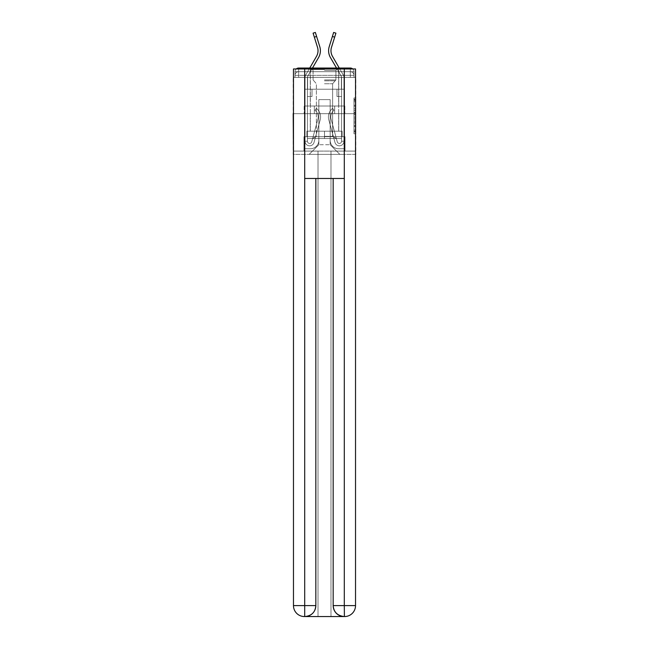 <?xml version="1.0" encoding="UTF-8"?>
<svg xmlns="http://www.w3.org/2000/svg" width="649" height="649" viewBox="0 0 649 649"><rect width="100%" height="100%" fill="white"/><g stroke="black" fill="none" stroke-linecap="round" stroke-linejoin="round"><path stroke-width="0.49" stroke-dasharray="3.25 2.43" d="M353.981 108.878L353.981 114.613L355.806 114.613L355.806 131.99L355.806 99.743L355.806 114.613L353.981 114.613L353.981 99.208L353.981 133.783L353.981 97.95L353.981 131.276L355.806 131.276L353.981 131.276L355.806 131.276L353.981 131.276L353.981 125.541L353.981 133.783L355.806 133.783L355.806 97.95L355.806 131.187L355.806 117.12L353.981 117.12L355.806 117.12L355.806 125.541L355.806 100.457L353.981 100.457L355.806 100.457L355.806 133.783L355.806 99.743L355.806 133.783L353.981 133.783L353.981 97.95L355.806 97.95L355.806 99.743L355.806 97.95L355.806 99.743L355.806 97.95L355.806 99.208L355.806 97.95L353.981 97.95L353.981 100.457L355.806 100.457L353.981 100.457L353.981 108.878L355.806 108.878M296.26 68.956A3.651 3.651 0 0 0 295.019 71.698L295.019 77.353L295.019 75.349L295.019 77.353L295.019 75.349L295.019 77.353L295.019 75.349L295.019 77.353L295.019 75.349L295.019 77.353L350.33 77.353L295.019 77.353L295.019 75.349L350.33 75.349L295.019 75.349L298.67 75.349L298.67 71.698L350.33 71.698L298.67 71.698L350.33 71.698L350.33 75.349L353.981 75.349L350.33 75.349L350.33 71.698L350.33 75.349L353.981 75.349L350.33 75.349L353.981 75.349L350.33 75.349L353.981 75.349L350.33 75.349L353.981 75.349L350.33 75.349L353.981 75.349L350.33 75.349L353.981 75.349L350.33 75.349L353.981 75.349L350.33 75.349L353.981 75.349L350.33 75.349L350.33 71.698L350.33 75.349L350.33 71.698L350.33 75.349L350.33 71.698L350.33 75.349L350.33 71.698L350.33 75.349L350.33 71.698L350.33 75.349L350.33 71.698L350.33 75.349L350.33 71.698L350.33 75.349L350.33 71.698L353.981 71.698A3.651 3.651 0 0 0 352.74 68.956M310.263 106.014L310.263 68.048L338.737 68.048L310.263 68.048L338.737 68.048L310.263 68.048L310.263 106.014L338.737 106.014L338.737 68.048L338.737 106.014L310.263 106.014M355.806 112.464L355.806 110.671L355.806 112.464L353.981 112.464L353.981 105.252L353.981 126.482L353.981 121.152L355.806 121.152L353.981 121.152L353.981 133.783L355.806 133.783L353.981 133.783L355.806 133.783L353.981 133.783L353.981 97.95L355.806 97.95L353.981 97.95L355.806 97.95L353.981 97.95L353.981 112.464L355.806 112.464M355.53 77.353L353.981 77.353L355.806 77.353L355.806 113.68L293.194 113.68L355.806 113.68L355.806 154.381L293.194 154.381L293.194 77.353L295.019 77.353L293.47 77.353M353.981 77.353L353.981 75.349A3.651 3.651 0 0 0 350.33 71.698L350.33 68.048L298.67 68.048L350.33 68.048A3.651 3.651 0 0 1 353.981 71.698L298.67 71.698L350.33 71.698L298.67 71.698L350.33 71.698L298.67 71.698L350.33 71.698L298.67 71.698L350.33 71.698L350.33 77.353L353.981 77.353L353.981 71.698L353.981 77.353L350.33 77.353L353.981 77.353L350.33 77.353L353.981 77.353L350.33 77.353L353.981 77.353L350.33 77.353L353.981 77.353L350.33 77.353L353.981 77.353L350.33 77.353L353.981 77.353L350.33 77.353L353.981 77.353L350.33 77.353L353.981 77.353L350.33 77.353L350.33 68.048A3.651 3.651 0 0 1 353.981 71.698L353.981 77.353L350.33 77.353L350.33 75.349L350.33 77.353L350.33 75.349L350.33 77.353L350.33 75.349L350.33 77.353L350.33 75.349L350.33 77.353L350.33 75.349L350.33 77.353L350.33 75.349L350.33 77.353L350.33 75.349L350.33 77.353L350.33 75.349L350.33 77.353L350.33 75.349L350.33 77.353L353.981 77.353L353.981 71.698A3.651 3.651 0 0 0 350.33 68.048A3.651 3.651 0 0 1 353.981 71.698M344.578 616.55A10.952 10.952 0 0 0 355.53 605.598L355.53 151.095L345.033 151.095L345.033 136.679L342.112 136.679L342.112 131.203L342.112 136.679L345.033 136.679L345.033 151.095L303.967 151.095L303.967 136.679L345.033 136.679L303.967 136.679L306.888 136.679L306.888 131.203L306.888 136.679L306.888 131.203L342.112 131.203L306.888 131.203L342.112 131.203L306.888 131.203L306.888 136.679L303.967 136.679L303.967 151.095L293.47 151.095L355.53 151.095L330.982 151.095L330.982 616.55L330.982 151.095L293.47 151.095L318.018 151.095L318.018 616.55L304.422 616.55L330.982 616.55L330.982 151.095L355.53 151.095L355.53 68.956L293.47 68.956L355.53 68.956L355.53 113.68L293.47 113.68L293.47 605.598A10.952 10.952 0 0 0 304.422 616.55L304.876 616.55A10.952 10.952 0 0 0 315.828 605.598L315.828 178.475L304.697 178.475L304.697 68.956L293.47 68.956L293.47 113.68L355.53 113.68L293.47 113.68L355.53 113.68L355.53 605.598L355.53 68.956L344.303 68.956L344.303 178.475L333.172 178.475L333.172 605.598A10.952 10.952 0 0 0 344.124 616.55L344.578 616.55A10.952 10.952 0 0 0 355.53 605.598A10.952 10.952 0 0 1 344.578 616.55L330.982 616.55L344.578 616.55A10.952 10.952 0 0 0 355.53 605.598L344.303 605.598L344.303 616.55M295.019 77.353L295.019 71.698A3.651 3.651 0 0 1 298.67 68.048A3.651 3.651 0 0 0 295.019 71.698L298.67 71.698L295.019 71.698L295.019 77.353L298.67 77.353L298.67 71.698A3.651 3.651 0 0 0 295.019 75.349L298.67 75.349L295.019 75.349L298.67 75.349L295.019 75.349L298.67 75.349L295.019 75.349L298.67 75.349L295.019 75.349L298.67 75.349L295.019 75.349L298.67 75.349L295.019 75.349L298.67 75.349L295.019 75.349L298.67 75.349L298.67 71.698A3.651 3.651 0 0 0 295.019 75.349A3.651 3.651 0 0 1 298.67 71.698A3.651 3.651 0 0 0 295.019 75.349A3.651 3.651 0 0 1 298.67 71.698A3.651 3.651 0 0 0 295.019 75.349A3.651 3.651 0 0 1 298.67 71.698A3.651 3.651 0 0 0 295.019 75.349A3.651 3.651 0 0 1 298.67 71.698L298.67 77.353L298.67 71.698L298.67 77.353L298.67 71.698L298.67 77.353L298.67 75.349L298.67 77.353L298.67 75.349L298.67 77.353L298.67 75.349L298.67 77.353L298.67 75.349L298.67 77.353L298.67 75.349L298.67 77.353L298.67 75.349L298.67 77.353L298.67 75.349L298.67 77.353L295.019 77.353L295.019 71.698A3.651 3.651 0 0 1 298.67 68.048L298.67 71.698L298.67 68.048A3.651 3.651 0 0 0 295.019 71.698M319.77 46.631A13.686 13.686 0 0 1 318.554 57.566A13.686 13.686 0 0 0 319.77 46.631A13.686 13.686 0 0 1 318.554 57.566A13.686 13.686 0 0 0 319.77 46.631A13.686 13.686 0 0 1 318.554 57.566A13.686 13.686 0 0 0 319.77 46.631A13.686 13.686 0 0 1 318.554 57.566A13.686 13.686 0 0 0 319.77 46.631A13.686 13.686 0 0 1 318.554 57.566L307.731 76.258A2.19 2.19 0 0 0 307.431 77.353L307.431 89.221L311.999 89.221L311.999 96.523L307.431 96.523L311.999 96.523L307.431 96.523L311.999 96.523L311.999 89.221L307.431 89.221L307.431 141.239A2.19 2.19 0 0 0 311.739 141.815L317.896 119.221A8.575 8.575 0 0 0 314.96 110.241L316.428 108.383A10.952 10.952 0 0 1 320.192 119.846L314.027 142.439A4.559 4.559 0 0 1 305.062 141.239L305.062 89.221L311.999 89.221L305.062 89.221L311.999 89.221L311.999 96.523L307.431 96.523L311.999 96.523L307.431 96.523L307.431 89.221L305.062 89.221L311.999 89.221L311.999 96.523L307.431 96.523L307.431 141.239A2.19 2.19 0 0 0 311.739 141.815L317.896 119.221A8.575 8.575 0 0 0 314.96 110.241L316.428 108.383A10.952 10.952 0 0 1 320.192 119.846L314.027 142.439A4.559 4.559 0 0 1 305.062 141.239L305.062 77.353A4.559 4.559 0 0 1 305.671 75.065L316.501 56.374A11.317 11.317 0 0 0 317.507 47.336L314.343 37.163L316.607 36.458L319.77 46.631A13.686 13.686 0 0 1 318.554 57.566L307.731 76.258A2.19 2.19 0 0 0 307.431 77.353L307.431 141.239A2.19 2.19 0 0 0 311.739 141.815L317.896 119.221A8.575 8.575 0 0 0 314.96 110.241L316.428 108.383L314.96 110.241A8.575 8.575 0 0 1 317.896 119.221L311.739 141.815L317.896 119.221A8.575 8.575 0 0 0 314.96 110.241A8.575 8.575 0 0 1 317.896 119.221L311.739 141.815L317.896 119.221A8.575 8.575 0 0 0 314.96 110.241A8.575 8.575 0 0 1 317.896 119.221L311.739 141.815L317.896 119.221A8.575 8.575 0 0 0 314.96 110.241A8.575 8.575 0 0 1 317.896 119.221L311.739 141.815L317.896 119.221A8.575 8.575 0 0 0 314.96 110.241A8.575 8.575 0 0 1 317.896 119.221L311.739 141.815L317.896 119.221A8.575 8.575 0 0 0 314.96 110.241A8.575 8.575 0 0 1 317.896 119.221L311.739 141.815L317.896 119.221A8.575 8.575 0 0 0 314.96 110.241A8.575 8.575 0 0 1 317.896 119.221L311.739 141.815L317.896 119.221A8.575 8.575 0 0 0 314.96 110.241A8.575 8.575 0 0 1 317.896 119.221L311.739 141.815A2.19 2.19 0 0 1 307.431 141.239A2.19 2.19 0 0 0 311.739 141.815L317.896 119.221A8.575 8.575 0 0 0 314.96 110.241A8.575 8.575 0 0 1 317.896 119.221A8.575 8.575 0 0 0 314.96 110.241L316.428 108.383A10.952 10.952 0 0 1 320.192 119.846L314.027 142.439A4.559 4.559 0 0 1 305.062 141.239L305.062 77.353A4.559 4.559 0 0 1 305.671 75.065L316.501 56.374A11.317 11.317 0 0 0 317.507 47.336L313.094 33.156L314.343 37.163L316.607 36.458L319.77 46.631A13.686 13.686 0 0 1 318.554 57.566L307.731 76.258A2.19 2.19 0 0 0 307.431 77.353L307.431 89.221L305.062 89.221L311.999 89.221L311.999 96.523L307.431 96.523L311.999 96.523L307.431 96.523L311.999 96.523L311.999 89.221L305.062 89.221L311.999 89.221L307.431 89.221L307.431 141.239L305.062 141.239L305.062 89.221L311.999 89.221L311.999 96.523L307.431 96.523L311.999 96.523L307.431 96.523L307.431 89.221L307.431 96.523L311.999 96.523L307.431 96.523L311.999 96.523L307.431 96.523L307.431 141.239A2.19 2.19 0 0 0 311.739 141.815A2.19 2.19 0 0 1 307.431 141.239A2.19 2.19 0 0 0 311.739 141.815A2.19 2.19 0 0 1 307.431 141.239L305.062 141.239L305.062 77.353A4.559 4.559 0 0 1 305.671 75.065L316.501 56.374A11.317 11.317 0 0 0 317.507 47.336L314.343 37.163L316.607 36.458L319.77 46.631A13.686 13.686 0 0 1 318.554 57.566L307.731 76.258A2.19 2.19 0 0 0 307.431 77.353L307.431 89.221L305.062 89.221L305.062 77.353A4.559 4.559 0 0 1 305.671 75.065L316.501 56.374A11.317 11.317 0 0 0 317.507 47.336L313.094 33.156L314.343 37.163L316.607 36.458L319.77 46.631A13.686 13.686 0 0 1 318.554 57.566L307.731 76.258A2.19 2.19 0 0 0 307.431 77.353L307.431 96.523L311.999 96.523L307.431 96.523L311.999 96.523L307.431 96.523L311.999 96.523L311.999 89.221L305.062 89.221L311.999 89.221L307.431 89.221L307.431 96.523L311.999 96.523L307.431 96.523L311.999 96.523L307.431 96.523L307.431 89.221L307.431 96.523L311.999 96.523L307.431 96.523L311.999 96.523L307.431 96.523L307.431 141.239A2.19 2.19 0 0 0 311.739 141.815L317.896 119.221A8.575 8.575 0 0 0 314.96 110.241L316.428 108.383A10.952 10.952 0 0 1 320.192 119.846L314.027 142.439A4.559 4.559 0 0 1 305.062 141.239L305.062 77.353A4.559 4.559 0 0 1 305.671 75.065L316.501 56.374A11.317 11.317 0 0 0 317.507 47.336L314.343 37.163L316.607 36.458L319.77 46.631A13.686 13.686 0 0 1 318.554 57.566L307.731 76.258A2.19 2.19 0 0 0 307.431 77.353L307.431 141.239A2.19 2.19 0 0 0 311.739 141.815A2.19 2.19 0 0 1 307.431 141.239A2.19 2.19 0 0 0 311.739 141.815A2.19 2.19 0 0 1 307.431 141.239A2.19 2.19 0 0 0 311.739 141.815L317.896 119.221A8.575 8.575 0 0 0 314.96 110.241A8.575 8.575 0 0 1 317.896 119.221A8.575 8.575 0 0 0 314.96 110.241L316.428 108.383A10.952 10.952 0 0 1 320.192 119.846L314.027 142.439A4.559 4.559 0 0 1 305.062 141.239L305.062 77.353A4.559 4.559 0 0 1 305.671 75.065L316.501 56.374A11.317 11.317 0 0 0 317.507 47.336L313.094 33.156L314.343 37.163L316.607 36.458L319.77 46.631A13.686 13.686 0 0 1 318.554 57.566L307.731 76.258A2.19 2.19 0 0 0 307.431 77.353L307.431 89.221L305.062 89.221L311.999 89.221L311.999 96.523L311.999 89.221L311.999 96.523L311.999 89.221L305.062 89.221L311.999 89.221L311.999 96.523L307.431 96.523L307.431 141.239A2.19 2.19 0 0 0 311.739 141.815L317.896 119.221A8.575 8.575 0 0 0 314.96 110.241L316.428 108.383A10.952 10.952 0 0 1 320.192 119.846L314.027 142.439A4.559 4.559 0 0 1 305.062 141.239L305.062 89.221L311.999 89.221L311.999 96.523L311.999 89.221L311.999 96.523L311.999 89.221L311.999 96.523L307.431 96.523L307.431 141.239A2.19 2.19 0 0 0 311.739 141.815A2.19 2.19 0 0 1 307.431 141.239A2.19 2.19 0 0 0 311.739 141.815A2.19 2.19 0 0 1 307.431 141.239A2.19 2.19 0 0 0 311.739 141.815L317.896 119.221A8.575 8.575 0 0 0 314.96 110.241A8.575 8.575 0 0 1 317.896 119.221A8.575 8.575 0 0 0 314.96 110.241L316.428 108.383A10.952 10.952 0 0 1 320.192 119.846L314.027 142.439A4.559 4.559 0 0 1 305.062 141.239L305.062 89.221L311.999 89.221L305.062 89.221L311.999 89.221L311.999 96.523L311.999 89.221L311.999 96.523L311.999 89.221L311.999 96.523L307.431 96.523L307.431 89.221L305.062 89.221L311.999 89.221L311.999 96.523L307.431 96.523L307.431 141.239L305.062 141.239L305.062 77.353A4.559 4.559 0 0 1 305.671 75.065L316.501 56.374A11.317 11.317 0 0 0 317.507 47.336L314.343 37.163L316.607 36.458L319.77 46.631A13.686 13.686 0 0 1 318.554 57.566L307.731 76.258A2.19 2.19 0 0 0 307.431 77.353L307.431 141.239A2.19 2.19 0 0 0 311.739 141.815A2.19 2.19 0 0 1 307.431 141.239A2.19 2.19 0 0 0 311.739 141.815A2.19 2.19 0 0 1 307.431 141.239L305.062 141.239L305.062 77.353A4.559 4.559 0 0 1 305.671 75.065L316.501 56.374A11.317 11.317 0 0 0 317.507 47.336L313.094 33.156L314.343 37.163L316.607 36.458L319.77 46.631A13.686 13.686 0 0 1 318.554 57.566L307.731 76.258A2.19 2.19 0 0 0 307.431 77.353L307.431 89.221L305.062 89.221L311.999 89.221L311.999 96.523L311.999 89.221L311.999 96.523L311.999 89.221L305.062 89.221L311.999 89.221L311.999 96.523L307.431 96.523L307.431 141.239A2.19 2.19 0 0 0 311.739 141.815L317.896 119.221A8.575 8.575 0 0 0 314.96 110.241L316.428 108.383A10.952 10.952 0 0 1 320.192 119.846L314.027 142.439A4.559 4.559 0 0 1 305.062 141.239L305.062 89.221L311.999 89.221L311.999 96.523L311.999 89.221L311.999 96.523L311.999 89.221L311.999 96.523L307.431 96.523L307.431 141.239A2.19 2.19 0 0 0 311.739 141.815A2.19 2.19 0 0 1 307.431 141.239A2.19 2.19 0 0 0 311.739 141.815A2.19 2.19 0 0 1 307.431 141.239A2.19 2.19 0 0 0 311.739 141.815L317.896 119.221A8.575 8.575 0 0 0 314.96 110.241A8.575 8.575 0 0 1 317.896 119.221A8.575 8.575 0 0 0 314.96 110.241L316.428 108.383A10.952 10.952 0 0 1 320.192 119.846L314.027 142.439A4.559 4.559 0 0 1 305.062 141.239L305.062 89.221L311.999 89.221L305.062 89.221L311.999 89.221L311.999 96.523L311.999 89.221L311.999 96.523L311.999 89.221L311.999 96.523L307.431 96.523L307.431 89.221L305.062 89.221L311.999 89.221L311.999 96.523L307.431 96.523L307.431 141.239A2.19 2.19 0 0 0 311.739 141.815L317.896 119.221A8.575 8.575 0 0 0 314.96 110.241L316.428 108.383A10.952 10.952 0 0 1 320.192 119.846L314.027 142.439A4.559 4.559 0 0 1 305.062 141.239L305.062 77.353A4.559 4.559 0 0 1 305.671 75.065L316.501 56.374A11.317 11.317 0 0 0 317.507 47.336L314.343 37.163L316.607 36.458L319.77 46.631A13.686 13.686 0 0 1 318.554 57.566L307.731 76.258A2.19 2.19 0 0 0 307.431 77.353L307.431 141.239A2.19 2.19 0 0 0 311.739 141.815A2.19 2.19 0 0 1 307.431 141.239A2.19 2.19 0 0 0 311.739 141.815L317.896 119.221A8.575 8.575 0 0 0 314.96 110.241L316.428 108.383A10.952 10.952 0 0 1 320.192 119.846L314.027 142.439A4.559 4.559 0 0 1 305.062 141.239L305.062 77.353A4.559 4.559 0 0 1 305.671 75.065L316.501 56.374A11.317 11.317 0 0 0 317.507 47.336L313.094 33.156L314.343 37.163L316.607 36.458L315.357 32.45L319.77 46.631A13.686 13.686 0 0 1 318.554 57.566L307.731 76.258A2.19 2.19 0 0 0 307.431 77.353L307.431 89.221L311.999 89.221L305.062 89.221L305.062 77.353A4.559 4.559 0 0 1 305.671 75.065L309.743 68.048L339.257 68.048L343.329 75.065L332.499 56.374A11.317 11.317 0 0 1 331.493 47.336L335.906 33.156L334.657 37.163L335.906 33.156L334.657 37.163L335.906 33.156L334.657 37.163L335.906 33.156L334.657 37.163L335.906 33.156L334.657 37.163L335.906 33.156L334.657 37.163L335.906 33.156L334.657 37.163L335.906 33.156L334.657 37.163L335.906 33.156L334.657 37.163L335.906 33.156L333.643 32.45L329.23 46.631A13.686 13.686 0 0 0 330.446 57.566L341.269 76.258A2.19 2.19 0 0 1 341.569 77.353L341.569 89.221L343.938 89.221L337.001 89.221L341.569 89.221L341.569 141.239A2.19 2.19 0 0 1 337.261 141.815A2.19 2.19 0 0 0 341.569 141.239A2.19 2.19 0 0 1 337.261 141.815L331.104 119.221A8.575 8.575 0 0 1 334.04 110.241A8.575 8.575 0 0 0 331.104 119.221A8.575 8.575 0 0 1 334.04 110.241L332.572 108.383A10.952 10.952 0 0 0 328.808 119.846L334.973 142.439A4.559 4.559 0 0 0 343.938 141.239L343.938 89.221L337.001 89.221L343.938 89.221L343.938 77.353A4.559 4.559 0 0 0 343.329 75.065L332.499 56.374A11.317 11.317 0 0 1 331.493 47.336L334.657 37.163L332.393 36.458L333.643 32.45L329.23 46.631A13.686 13.686 0 0 0 330.446 57.566L341.269 76.258A2.19 2.19 0 0 1 341.569 77.353L341.569 89.221L343.938 89.221L343.938 77.353A4.559 4.559 0 0 0 343.329 75.065L332.499 56.374A11.317 11.317 0 0 1 331.493 47.336L334.657 37.163L332.393 36.458L333.643 32.45L329.23 46.631A13.686 13.686 0 0 0 330.446 57.566L341.269 76.258A2.19 2.19 0 0 1 341.569 77.353L341.569 141.239L343.938 141.239L343.938 89.221L337.001 89.221L337.001 96.523L337.001 89.221L337.001 96.523L341.569 96.523L341.569 89.221L343.938 89.221L337.001 89.221L343.938 89.221L343.938 77.353A4.559 4.559 0 0 0 343.329 75.065L332.499 56.374A11.317 11.317 0 0 1 331.493 47.336L334.657 37.163L332.393 36.458L333.643 32.45L329.23 46.631A13.686 13.686 0 0 0 330.446 57.566L341.269 76.258A2.19 2.19 0 0 1 341.569 77.353L341.569 141.239L343.938 141.239L343.938 77.353A4.559 4.559 0 0 0 343.329 75.065L332.499 56.374A11.317 11.317 0 0 1 331.493 47.336L334.657 37.163L332.393 36.458L333.643 32.45L329.23 46.631A13.686 13.686 0 0 0 330.446 57.566L341.269 76.258A2.19 2.19 0 0 1 341.569 77.353L341.569 89.221L343.938 89.221L337.001 89.221L343.938 89.221L337.001 89.221L337.001 96.523L341.569 96.523L341.569 141.239A2.19 2.19 0 0 1 337.261 141.815L331.104 119.221A8.575 8.575 0 0 1 334.04 110.241L332.572 108.383A10.952 10.952 0 0 0 328.808 119.846L334.973 142.439A4.559 4.559 0 0 0 343.938 141.239L343.938 77.353A4.559 4.559 0 0 0 343.329 75.065L332.499 56.374A11.317 11.317 0 0 1 331.493 47.336L334.657 37.163L332.393 36.458L333.643 32.45L329.23 46.631A13.686 13.686 0 0 0 330.446 57.566L341.269 76.258A2.19 2.19 0 0 1 341.569 77.353L341.569 96.523L341.569 89.221L343.938 89.221L343.938 77.353A4.559 4.559 0 0 0 343.329 75.065L332.499 56.374A11.317 11.317 0 0 1 331.493 47.336L334.657 37.163L332.393 36.458L333.643 32.45L329.23 46.631A13.686 13.686 0 0 0 330.446 57.566L341.269 76.258A2.19 2.19 0 0 1 341.569 77.353L341.569 89.221L343.938 89.221L337.001 89.221L337.001 96.523L341.569 96.523L341.569 141.239A2.19 2.19 0 0 1 337.261 141.815A2.19 2.19 0 0 0 341.569 141.239L343.938 141.239L343.938 89.221L337.001 89.221L341.569 89.221L341.569 141.239L343.938 141.239L343.938 77.353A4.559 4.559 0 0 0 343.329 75.065L332.499 56.374A11.317 11.317 0 0 1 331.493 47.336L334.657 37.163L332.393 36.458L333.643 32.45L329.23 46.631A13.686 13.686 0 0 0 330.446 57.566L341.269 76.258A2.19 2.19 0 0 1 341.569 77.353L341.569 89.221L343.938 89.221L343.938 77.353A4.559 4.559 0 0 0 343.329 75.065L332.499 56.374A11.317 11.317 0 0 1 331.493 47.336L334.657 37.163L332.393 36.458L333.643 32.45L329.23 46.631A13.686 13.686 0 0 0 330.446 57.566L341.269 76.258A2.19 2.19 0 0 1 341.569 77.353L341.569 89.221L343.938 89.221L337.001 89.221L341.569 89.221L341.569 96.523L341.569 89.221L343.938 89.221L337.001 89.221L337.001 96.523L341.569 96.523L341.569 141.239A2.19 2.19 0 0 1 337.261 141.815L331.104 119.221A8.575 8.575 0 0 1 334.04 110.241A8.575 8.575 0 0 0 331.104 119.221A8.575 8.575 0 0 1 334.04 110.241L332.572 108.383A10.952 10.952 0 0 0 328.808 119.846L334.973 142.439A4.559 4.559 0 0 0 343.938 141.239L343.938 77.353A4.559 4.559 0 0 0 343.329 75.065L332.499 56.374A11.317 11.317 0 0 1 331.493 47.336L334.657 37.163L332.393 36.458L329.23 46.631A13.686 13.686 0 0 0 330.446 57.566L341.269 76.258A2.19 2.19 0 0 1 341.569 77.353L341.569 89.221L343.938 89.221L343.938 77.353A4.559 4.559 0 0 0 343.329 75.065L332.499 56.374M330.154 140.33A8.396 8.396 0 0 0 338.551 148.726A8.396 8.396 0 0 1 330.154 140.33L330.154 99.621L330.154 140.33A8.396 8.396 0 0 0 338.551 148.726L344.124 148.726L338.551 148.726A8.396 8.396 0 0 1 330.154 140.33L330.154 99.621L318.846 99.621L330.154 99.621L330.154 140.33A8.396 8.396 0 0 0 338.551 148.726L344.124 148.726L338.551 148.726A8.396 8.396 0 0 1 330.154 140.33L330.154 99.621L318.846 99.621L318.846 140.33L318.846 99.621L330.154 99.621L330.154 140.33A8.396 8.396 0 0 0 338.551 148.726L344.124 148.726L338.551 148.726A8.396 8.396 0 0 1 330.154 140.33L330.154 99.621L318.846 99.621L318.846 140.33A8.396 8.396 0 0 1 310.449 148.726A8.396 8.396 0 0 0 318.846 140.33L318.846 99.621L330.154 99.621L330.154 140.33A8.396 8.396 0 0 0 338.551 148.726L344.124 148.726L338.551 148.726A8.396 8.396 0 0 1 330.154 140.33L330.154 99.621L318.846 99.621L318.846 140.33A8.396 8.396 0 0 1 310.449 148.726L304.876 148.726L310.449 148.726A8.396 8.396 0 0 0 318.846 140.33L318.846 99.621L330.154 99.621L330.154 140.33A8.396 8.396 0 0 0 338.551 148.726L344.124 148.726L338.551 148.726A8.396 8.396 0 0 1 330.154 140.33L330.154 99.621L318.846 99.621L318.846 140.33A8.396 8.396 0 0 1 310.449 148.726L304.876 148.726L310.449 148.726A8.396 8.396 0 0 0 318.846 140.33L318.846 99.621L330.154 99.621L330.154 140.33A8.396 8.396 0 0 0 338.551 148.726L344.124 148.726L338.551 148.726A8.396 8.396 0 0 1 330.154 140.33L330.154 99.621L318.846 99.621L318.846 140.33A8.396 8.396 0 0 1 310.449 148.726L304.876 148.726L310.449 148.726A8.396 8.396 0 0 0 318.846 140.33L318.846 99.621L330.154 99.621L330.154 140.33A8.396 8.396 0 0 0 338.551 148.726L344.124 148.726L338.551 148.726A8.396 8.396 0 0 1 330.154 140.33L330.154 99.621L318.846 99.621L318.846 140.33A8.396 8.396 0 0 1 310.449 148.726L304.876 148.726L310.449 148.726A8.396 8.396 0 0 0 318.846 140.33L318.846 99.621L330.154 99.621L330.154 140.33A8.396 8.396 0 0 0 338.551 148.726L344.124 148.726L338.551 148.726A8.396 8.396 0 0 1 330.154 140.33L330.154 99.621L318.846 99.621L318.846 140.33A8.396 8.396 0 0 1 310.449 148.726L304.876 148.726L310.449 148.726A8.396 8.396 0 0 0 318.846 140.33L318.846 99.621L330.154 99.621L330.154 140.33M304.876 77.353L304.876 148.726L310.449 148.726A8.396 8.396 0 0 0 318.846 140.33A8.396 8.396 0 0 1 310.449 148.726L304.876 148.726L304.876 77.353L307.618 77.353L307.618 89.221L341.382 89.221L307.618 89.221L341.382 89.221L307.618 89.221L341.382 89.221L307.618 89.221L341.382 89.221L307.618 89.221L341.382 89.221L307.618 89.221L341.382 89.221L307.618 89.221L341.382 89.221L307.618 89.221L341.382 89.221L307.618 89.221L341.382 89.221L307.618 89.221L341.382 89.221L307.618 89.221L307.618 77.353L304.876 77.353L304.876 148.726L304.876 77.353L307.618 77.353L307.618 89.221L307.618 77.353L304.876 77.353L304.876 148.726L304.876 77.353L307.618 77.353L307.618 89.221L307.618 77.353L304.876 77.353L304.876 148.726L304.876 77.353L307.618 77.353L307.618 89.221L307.618 77.353L304.876 77.353L304.876 148.726L304.876 77.353L307.618 77.353L307.618 89.221L307.618 77.353L304.876 77.353L304.876 148.726L304.876 77.353L307.618 77.353L307.618 89.221L307.618 77.353L304.876 77.353L304.876 148.726L304.876 77.353L307.618 77.353L307.618 89.221L307.618 77.353L304.876 77.353L304.876 148.726L304.876 77.353L307.618 77.353L307.618 89.221L307.618 77.353L304.876 77.353L304.876 148.726L310.449 148.726A8.396 8.396 0 0 0 318.846 140.33L318.846 99.621L318.846 140.33A8.396 8.396 0 0 1 310.449 148.726A8.396 8.396 0 0 0 318.846 140.33L318.846 99.621L330.154 99.621L318.846 99.621L318.846 140.33A8.396 8.396 0 0 1 310.449 148.726L304.876 148.726L304.876 77.353L307.618 77.353L307.618 89.221L307.618 77.353L304.876 77.353L304.876 154.381L309.167 154.381L304.876 154.381L304.876 77.353L307.618 77.353L307.618 89.221L307.618 77.353L304.876 77.353M341.382 77.353L341.382 89.221L341.382 77.353L344.124 77.353L344.124 148.726L338.551 148.726L344.124 148.726L344.124 77.353L341.382 77.353L341.382 89.221L341.382 77.353L344.124 77.353L344.124 148.726L344.124 77.353L341.382 77.353L341.382 89.221L341.382 77.353L344.124 77.353L344.124 148.726L344.124 77.353L341.382 77.353L341.382 89.221L341.382 77.353L344.124 77.353L344.124 148.726L344.124 77.353L341.382 77.353L341.382 89.221L341.382 77.353L344.124 77.353L344.124 148.726L344.124 77.353L341.382 77.353L341.382 89.221L341.382 77.353L344.124 77.353L344.124 148.726L344.124 77.353L341.382 77.353L341.382 89.221L341.382 77.353L344.124 77.353L344.124 148.726L344.124 77.353L341.382 77.353L341.382 89.221L341.382 77.353L344.124 77.353L344.124 148.726L344.124 77.353L341.382 77.353L341.382 89.221L341.382 77.353L344.124 77.353L344.124 148.726L344.124 77.353L341.382 77.353L341.382 89.221L341.382 77.353L344.124 77.353L344.124 154.381L309.167 154.381L344.124 154.381L344.124 77.353L341.382 77.353M330.154 99.621L330.154 144.711L330.154 99.621L318.846 99.621L318.846 144.711L330.154 144.711L318.846 144.711L318.846 99.621L318.846 144.711L309.167 154.381L318.846 144.711L309.167 154.381L318.846 144.711L318.846 99.621L330.154 99.621L330.154 144.711L339.833 154.381L330.154 144.711L339.833 154.381L330.154 144.711L330.154 99.621L318.846 99.621L330.154 99.621M355.53 154.381L293.47 154.381M314.327 113.68L344.838 113.68L314.327 113.68L314.327 106.014L304.162 106.014L344.838 106.014L314.327 106.014L314.327 113.68L314.327 106.014L304.162 106.014L304.162 113.68L304.162 106.014L334.673 106.014L334.673 113.68L344.838 113.68L334.673 113.68L334.673 106.014L344.838 106.014L344.838 113.68L344.838 106.014L314.327 106.014L314.327 113.68M355.806 113.68L293.194 113.68M334.673 106.014L334.673 113.68L334.673 106.014M353.981 114.613L355.806 114.613L353.981 114.613M353.981 99.208L353.981 97.95L353.981 99.208L355.806 99.208L353.981 99.208M353.981 126.393L353.981 118.913L353.981 126.393L355.806 126.393L353.981 126.393M353.981 118.913L353.981 117.12L355.806 117.12L353.981 117.12L353.981 118.913L355.806 118.913L353.981 118.913M353.981 105.252L353.981 100.457L353.981 105.252L355.806 105.252L353.981 105.252M353.981 97.95L355.806 97.95L353.981 97.95L353.981 99.743L353.981 97.95L355.806 97.95M353.981 133.783L355.806 133.783L353.981 133.783L353.981 131.99L353.981 133.783M337.261 141.815L331.104 119.221A8.575 8.575 0 0 1 334.04 110.241L332.572 108.383A10.952 10.952 0 0 0 328.808 119.846L334.973 142.439A4.559 4.559 0 0 0 343.938 141.239L343.938 89.221L337.001 89.221L337.001 96.523L337.001 89.221L341.569 89.221L341.569 141.239A2.19 2.19 0 0 1 337.261 141.815A2.19 2.19 0 0 0 341.569 141.239L343.938 141.239L343.938 89.221L337.001 89.221L343.938 89.221L343.938 77.353A4.559 4.559 0 0 0 343.329 75.065A4.559 4.559 0 0 1 343.938 77.353A4.559 4.559 0 0 0 343.329 75.065A4.559 4.559 0 0 1 343.938 77.353A4.559 4.559 0 0 0 343.329 75.065A4.559 4.559 0 0 1 343.938 77.353A4.559 4.559 0 0 0 343.329 75.065A4.559 4.559 0 0 1 343.938 77.353A4.559 4.559 0 0 0 343.329 75.065A4.559 4.559 0 0 1 343.938 77.353L343.938 89.221L337.001 89.221L337.001 96.523L337.001 89.221L337.001 96.523L341.569 96.523L341.569 89.221L343.938 89.221L337.001 89.221L341.569 89.221L341.569 141.239L343.938 141.239L343.938 77.353L343.938 89.221L337.001 89.221L343.938 89.221L337.001 89.221L337.001 96.523L341.569 96.523L341.569 141.239A2.19 2.19 0 0 1 337.261 141.815L331.104 119.221A8.575 8.575 0 0 1 334.04 110.241A8.575 8.575 0 0 0 331.104 119.221A8.575 8.575 0 0 1 334.04 110.241L332.572 108.383A10.952 10.952 0 0 0 328.808 119.846L334.973 142.439A4.559 4.559 0 0 0 343.938 141.239L343.938 77.353L343.938 89.221L337.001 89.221L337.001 96.523L341.569 96.523L341.569 89.221L343.938 89.221L337.001 89.221L341.569 89.221L341.569 141.239A2.19 2.19 0 0 1 337.261 141.815L331.104 119.221A8.575 8.575 0 0 1 334.04 110.241L332.572 108.383A10.952 10.952 0 0 0 328.808 119.846L334.973 142.439A4.559 4.559 0 0 0 343.938 141.239L343.938 77.353L343.938 89.221L337.001 89.221L343.938 89.221L337.001 89.221L337.001 96.523L341.569 96.523L341.569 141.239L343.938 141.239L343.938 77.353L343.938 141.239L343.938 89.221L343.938 141.239L343.938 89.221L343.938 141.239L343.938 89.221L341.569 89.221L341.569 96.523L341.569 89.221L343.938 89.221L343.938 141.239A4.559 4.559 0 0 1 334.973 142.439A4.559 4.559 0 0 0 343.938 141.239A4.559 4.559 0 0 1 334.973 142.439A4.559 4.559 0 0 0 343.938 141.239A4.559 4.559 0 0 1 334.973 142.439A4.559 4.559 0 0 0 343.938 141.239A4.559 4.559 0 0 1 334.973 142.439A4.559 4.559 0 0 0 343.938 141.239A4.559 4.559 0 0 1 334.973 142.439A4.559 4.559 0 0 0 343.938 141.239L341.569 141.239A2.19 2.19 0 0 1 337.261 141.815A2.19 2.19 0 0 0 341.569 141.239A2.19 2.19 0 0 1 337.261 141.815L331.104 119.221A8.575 8.575 0 0 1 334.04 110.241A8.575 8.575 0 0 0 331.104 119.221A8.575 8.575 0 0 1 334.04 110.241L332.572 108.383A10.952 10.952 0 0 0 328.808 119.846L334.973 142.439A4.559 4.559 0 0 0 343.938 141.239A4.559 4.559 0 0 1 334.973 142.439A4.559 4.559 0 0 0 343.938 141.239A4.559 4.559 0 0 1 334.973 142.439A4.559 4.559 0 0 0 343.938 141.239L341.569 141.239L343.938 141.239A4.559 4.559 0 0 1 334.973 142.439A4.559 4.559 0 0 0 343.938 141.239A4.559 4.559 0 0 1 334.973 142.439A4.559 4.559 0 0 0 343.938 141.239L341.569 141.239A2.19 2.19 0 0 1 337.261 141.815L331.104 119.221A8.575 8.575 0 0 1 334.04 110.241L332.572 108.383A10.952 10.952 0 0 0 328.808 119.846L334.973 142.439A4.559 4.559 0 0 0 343.938 141.239L341.569 141.239A2.19 2.19 0 0 1 337.261 141.815A2.19 2.19 0 0 0 341.569 141.239A2.19 2.19 0 0 1 337.261 141.815L331.104 119.221A8.575 8.575 0 0 1 334.04 110.241A8.575 8.575 0 0 0 331.104 119.221A8.575 8.575 0 0 1 334.04 110.241L332.572 108.383A10.952 10.952 0 0 0 328.808 119.846L334.973 142.439A4.559 4.559 0 0 0 343.938 141.239A4.559 4.559 0 0 1 334.973 142.439A4.559 4.559 0 0 0 343.938 141.239L341.569 141.239A2.19 2.19 0 0 1 337.261 141.815L331.104 119.221A8.575 8.575 0 0 1 334.04 110.241L332.572 108.383A10.952 10.952 0 0 0 328.808 119.846L334.973 142.439A4.559 4.559 0 0 0 343.938 141.239L341.569 141.239A2.19 2.19 0 0 1 337.261 141.815A2.19 2.19 0 0 0 341.569 141.239A2.19 2.19 0 0 1 337.261 141.815L331.104 119.221A8.575 8.575 0 0 1 334.04 110.241A8.575 8.575 0 0 0 331.104 119.221A8.575 8.575 0 0 1 334.04 110.241L332.572 108.383A10.952 10.952 0 0 0 328.808 119.846L334.973 142.439A4.559 4.559 0 0 0 343.938 141.239A4.559 4.559 0 0 1 334.973 142.439A4.559 4.559 0 0 0 343.938 141.239L341.569 141.239L343.938 141.239A4.559 4.559 0 0 1 334.973 142.439A4.559 4.559 0 0 0 343.938 141.239A4.559 4.559 0 0 1 334.973 142.439A4.559 4.559 0 0 0 343.938 141.239L341.569 141.239A2.19 2.19 0 0 1 337.261 141.815L331.104 119.221A8.575 8.575 0 0 1 334.04 110.241L332.572 108.383A10.952 10.952 0 0 0 328.808 119.846L334.973 142.439A4.559 4.559 0 0 0 343.938 141.239L341.569 141.239A2.19 2.19 0 0 1 337.261 141.815A2.19 2.19 0 0 0 341.569 141.239A2.19 2.19 0 0 1 337.261 141.815L331.104 119.221A8.575 8.575 0 0 1 334.04 110.241A8.575 8.575 0 0 0 331.104 119.221A8.575 8.575 0 0 1 334.04 110.241L332.572 108.383A10.952 10.952 0 0 0 328.808 119.846L334.973 142.439A4.559 4.559 0 0 0 343.938 141.239A4.559 4.559 0 0 1 334.973 142.439L328.808 119.846A10.952 10.952 0 0 1 332.572 108.383A10.952 10.952 0 0 0 328.808 119.846A10.952 10.952 0 0 1 332.572 108.383A10.952 10.952 0 0 0 328.808 119.846A10.952 10.952 0 0 1 332.572 108.383A10.952 10.952 0 0 0 328.808 119.846A10.952 10.952 0 0 1 332.572 108.383A10.952 10.952 0 0 0 328.808 119.846A10.952 10.952 0 0 1 332.572 108.383A10.952 10.952 0 0 0 328.808 119.846A10.952 10.952 0 0 1 332.572 108.383A10.952 10.952 0 0 0 328.808 119.846A10.952 10.952 0 0 1 332.572 108.383A10.952 10.952 0 0 0 328.808 119.846A10.952 10.952 0 0 1 332.572 108.383A10.952 10.952 0 0 0 328.808 119.846A10.952 10.952 0 0 1 332.572 108.383A10.952 10.952 0 0 0 328.808 119.846A10.952 10.952 0 0 1 332.572 108.383A10.952 10.952 0 0 0 328.808 119.846A10.952 10.952 0 0 1 332.572 108.383A10.952 10.952 0 0 0 328.808 119.846A10.952 10.952 0 0 1 332.572 108.383A10.952 10.952 0 0 0 328.808 119.846A10.952 10.952 0 0 1 332.572 108.383A10.952 10.952 0 0 0 328.808 119.846A10.952 10.952 0 0 1 332.572 108.383L334.04 110.241A8.575 8.575 0 0 0 331.104 119.221L337.261 141.815A2.19 2.19 0 0 0 341.569 141.239A2.19 2.19 0 0 1 337.261 141.815L331.104 119.221L337.261 141.815A2.19 2.19 0 0 0 341.569 141.239L343.938 141.239L341.569 141.239A2.19 2.19 0 0 1 337.261 141.815L331.104 119.221A8.575 8.575 0 0 1 334.04 110.241L332.572 108.383L334.04 110.241A8.575 8.575 0 0 0 331.104 119.221L337.261 141.815A2.19 2.19 0 0 0 341.569 141.239A2.19 2.19 0 0 1 337.261 141.815L331.104 119.221A8.575 8.575 0 0 1 334.04 110.241L332.572 108.383L334.04 110.241A8.575 8.575 0 0 0 331.104 119.221L337.261 141.815A2.19 2.19 0 0 0 341.569 141.239L341.569 96.523L341.569 141.239A2.19 2.19 0 0 1 337.261 141.815L331.104 119.221A8.575 8.575 0 0 1 334.04 110.241L332.572 108.383L334.04 110.241A8.575 8.575 0 0 0 331.104 119.221L337.261 141.815A2.19 2.19 0 0 0 341.569 141.239L341.569 77.353L341.569 89.221L337.001 89.221L337.001 96.523L337.001 89.221L341.569 89.221L341.569 77.353L341.569 89.221L337.001 89.221L337.001 96.523L337.001 89.221L337.001 96.523L341.569 96.523L341.569 141.239A2.19 2.19 0 0 1 337.261 141.815L331.104 119.221A8.575 8.575 0 0 1 334.04 110.241L332.572 108.383L334.04 110.241A8.575 8.575 0 0 0 331.104 119.221L337.261 141.815A2.19 2.19 0 0 0 341.569 141.239L341.569 77.353L341.569 89.221L337.001 89.221L337.001 96.523L341.569 96.523L341.569 141.239A2.19 2.19 0 0 1 337.261 141.815L331.104 119.221A8.575 8.575 0 0 1 334.04 110.241L332.572 108.383L334.04 110.241A8.575 8.575 0 0 0 331.104 119.221L337.261 141.815A2.19 2.19 0 0 0 341.569 141.239L341.569 89.221L337.001 89.221L337.001 96.523L341.569 96.523L341.569 141.239A2.19 2.19 0 0 1 337.261 141.815L331.104 119.221A8.575 8.575 0 0 1 334.04 110.241L332.572 108.383L334.04 110.241A8.575 8.575 0 0 0 331.104 119.221L337.261 141.815M312.485 68.048L307.731 76.258A2.19 2.19 0 0 0 307.431 77.353L307.431 141.239A2.19 2.19 0 0 0 311.739 141.815L317.896 119.221A8.575 8.575 0 0 0 314.96 110.241L316.428 108.383A10.952 10.952 0 0 1 320.192 119.846L314.027 142.439A4.559 4.559 0 0 1 305.062 141.239L305.062 77.353A4.559 4.559 0 0 1 305.671 75.065L316.501 56.374M307.431 141.239L305.062 141.239L305.062 77.353A4.559 4.559 0 0 1 305.671 75.065A4.559 4.559 0 0 0 305.062 77.353A4.559 4.559 0 0 1 305.671 75.065A4.559 4.559 0 0 0 305.062 77.353A4.559 4.559 0 0 1 305.671 75.065A4.559 4.559 0 0 0 305.062 77.353A4.559 4.559 0 0 1 305.671 75.065A4.559 4.559 0 0 0 305.062 77.353L305.062 89.221L305.062 77.353L305.062 89.221L305.062 77.353L305.062 89.221L305.062 77.353L305.062 89.221L307.431 89.221L305.062 89.221L305.062 141.239L305.062 89.221L307.431 89.221L305.062 89.221L305.062 141.239L307.431 141.239L305.062 141.239A4.559 4.559 0 0 0 314.027 142.439A4.559 4.559 0 0 1 305.062 141.239A4.559 4.559 0 0 0 314.027 142.439A4.559 4.559 0 0 1 305.062 141.239L307.431 141.239L305.062 141.239A4.559 4.559 0 0 0 314.027 142.439A4.559 4.559 0 0 1 305.062 141.239A4.559 4.559 0 0 0 314.027 142.439A4.559 4.559 0 0 1 305.062 141.239L307.431 141.239L305.062 141.239A4.559 4.559 0 0 0 314.027 142.439A4.559 4.559 0 0 1 305.062 141.239A4.559 4.559 0 0 0 314.027 142.439A4.559 4.559 0 0 1 305.062 141.239L307.431 141.239L305.062 141.239A4.559 4.559 0 0 0 314.027 142.439A4.559 4.559 0 0 1 305.062 141.239A4.559 4.559 0 0 0 314.027 142.439A4.559 4.559 0 0 1 305.062 141.239L307.431 141.239L305.062 141.239A4.559 4.559 0 0 0 314.027 142.439A4.559 4.559 0 0 1 305.062 141.239A4.559 4.559 0 0 0 314.027 142.439A4.559 4.559 0 0 1 305.062 141.239L307.431 141.239L305.062 141.239A4.559 4.559 0 0 0 314.027 142.439A4.559 4.559 0 0 1 305.062 141.239A4.559 4.559 0 0 0 314.027 142.439A4.559 4.559 0 0 1 305.062 141.239L307.431 141.239L305.062 141.239A4.559 4.559 0 0 0 314.027 142.439A4.559 4.559 0 0 1 305.062 141.239A4.559 4.559 0 0 0 314.027 142.439A4.559 4.559 0 0 1 305.062 141.239L307.431 141.239A2.19 2.19 0 0 0 311.739 141.815L317.896 119.221L311.739 141.815A2.19 2.19 0 0 1 307.431 141.239L307.431 89.221L311.999 89.221L307.431 89.221L307.431 77.353L307.431 89.221L311.999 89.221L307.431 89.221L307.431 77.353L307.431 141.239A2.19 2.19 0 0 0 311.739 141.815L317.896 119.221A8.575 8.575 0 0 0 314.96 110.241L316.428 108.383A10.952 10.952 0 0 1 320.192 119.846L314.027 142.439L320.192 119.846A10.952 10.952 0 0 0 316.428 108.383A10.952 10.952 0 0 1 320.192 119.846A10.952 10.952 0 0 0 316.428 108.383A10.952 10.952 0 0 1 320.192 119.846A10.952 10.952 0 0 0 316.428 108.383A10.952 10.952 0 0 1 320.192 119.846A10.952 10.952 0 0 0 316.428 108.383A10.952 10.952 0 0 1 320.192 119.846A10.952 10.952 0 0 0 316.428 108.383A10.952 10.952 0 0 1 320.192 119.846A10.952 10.952 0 0 0 316.428 108.383A10.952 10.952 0 0 1 320.192 119.846A10.952 10.952 0 0 0 316.428 108.383A10.952 10.952 0 0 1 320.192 119.846A10.952 10.952 0 0 0 316.428 108.383A10.952 10.952 0 0 1 320.192 119.846A10.952 10.952 0 0 0 316.428 108.383A10.952 10.952 0 0 1 320.192 119.846A10.952 10.952 0 0 0 316.428 108.383A10.952 10.952 0 0 1 320.192 119.846A10.952 10.952 0 0 0 316.428 108.383A10.952 10.952 0 0 1 320.192 119.846A10.952 10.952 0 0 0 316.428 108.383A10.952 10.952 0 0 1 320.192 119.846A10.952 10.952 0 0 0 316.428 108.383A10.952 10.952 0 0 1 320.192 119.846A10.952 10.952 0 0 0 316.428 108.383L314.96 110.241A8.575 8.575 0 0 1 317.896 119.221L311.739 141.815A2.19 2.19 0 0 1 307.431 141.239L307.431 89.221L311.999 89.221L307.431 89.221L307.431 77.353L307.431 89.221L311.999 89.221L307.431 89.221L307.431 77.353L307.431 141.239M338.737 113.68L338.737 131.203L310.263 131.203L338.737 131.203L310.263 131.203L338.737 131.203L338.737 113.68L310.263 113.68L310.263 131.203L310.263 113.68L338.737 113.68M304.697 68.956L344.303 68.956M304.697 178.475L344.303 178.475L333.172 178.475L333.172 605.598C333.7 612.194 337.35 615.844 344.124 616.55L304.876 616.55C311.625 615.706 315.276 612.056 315.828 605.598L315.828 178.475L333.172 178.475L304.697 178.475L304.608 616.55M355.53 113.68L293.47 113.68L293.47 68.956L293.47 605.598A10.952 10.952 0 0 0 304.422 616.55M318.018 151.095L318.018 616.55L318.018 151.095L330.982 151.095L330.982 616.55L318.018 616.55L318.018 151.095M324.5 136.679L342.112 136.679L306.888 136.679L324.5 136.679L324.5 131.203L324.5 136.679M303.967 136.679L303.967 151.095L303.967 136.679M293.47 113.68L293.47 605.598L315.828 605.598M345.033 136.679L345.033 151.095L345.033 136.679M342.112 131.203L342.112 136.679L342.112 131.203M324.5 69.508L310.352 69.508L324.5 69.508M324.5 70.416L335.906 70.416L324.5 70.416M324.5 138.505L341.569 138.505L307.431 138.505L341.569 138.505L307.431 138.505L324.5 138.505L312.64 138.505L324.5 138.505L324.5 131.203L310.352 131.203L341.569 131.203L307.431 131.203L338.648 131.203L324.5 131.203L324.5 138.505L324.5 131.203L310.352 131.203L341.569 131.203L341.569 138.505L341.569 131.203L307.431 131.203L307.431 138.505L307.431 131.203L338.648 131.203L324.5 131.203L324.5 138.505M324.5 136.339L332.621 136.339L324.5 136.339M324.5 83.745L332.621 83.745L324.5 83.745M307.431 131.203L307.431 138.505L307.431 131.203M341.569 131.203L341.569 138.505L341.569 131.203M337.001 96.523L341.569 96.523L341.569 77.353L341.569 89.221L337.001 89.221L337.001 96.523L337.001 89.221L337.001 96.523L337.001 89.221L341.569 89.221L341.569 77.353L341.569 89.221L337.001 89.221L337.001 96.523L341.569 96.523L337.001 96.523L341.569 96.523L337.001 96.523L337.001 89.221L337.001 96.523L337.001 89.221L337.001 96.523L341.569 96.523L337.001 96.523L341.569 96.523L337.001 96.523L337.001 89.221L337.001 96.523L341.569 96.523L337.001 96.523L341.569 96.523L337.001 96.523L337.001 89.221L337.001 96.523L341.569 96.523L337.001 96.523L341.569 96.523L337.001 96.523L337.001 89.221L337.001 96.523L341.569 96.523L337.001 96.523L341.569 96.523L337.001 96.523L337.001 89.221L337.001 96.523L341.569 96.523L337.001 96.523L341.569 96.523L337.001 96.523L337.001 89.221L337.001 96.523L341.569 96.523L337.001 96.523M314.343 37.163L316.607 36.458L314.343 37.163L316.607 36.458L314.343 37.163L316.607 36.458L314.343 37.163L316.607 36.458L314.343 37.163L313.094 33.156L317.507 47.336L313.094 33.156L315.357 32.45L316.607 36.458L314.343 37.163L317.507 47.336M336.515 68.048L341.269 76.258A2.19 2.19 0 0 1 341.569 77.353A2.19 2.19 0 0 0 341.269 76.258A2.19 2.19 0 0 1 341.569 77.353A2.19 2.19 0 0 0 341.269 76.258A2.19 2.19 0 0 1 341.569 77.353A2.19 2.19 0 0 0 341.269 76.258A2.19 2.19 0 0 1 341.569 77.353A2.19 2.19 0 0 0 341.269 76.258A2.19 2.19 0 0 1 341.569 77.353A2.19 2.19 0 0 0 341.269 76.258L330.446 57.566A13.686 13.686 0 0 1 329.23 46.631A13.686 13.686 0 0 0 330.446 57.566A13.686 13.686 0 0 1 329.23 46.631A13.686 13.686 0 0 0 330.446 57.566A13.686 13.686 0 0 1 329.23 46.631A13.686 13.686 0 0 0 330.446 57.566A13.686 13.686 0 0 1 329.23 46.631A13.686 13.686 0 0 0 330.446 57.566A13.686 13.686 0 0 1 329.23 46.631M331.493 47.336L334.657 37.163L331.493 47.336L334.657 37.163L331.493 47.336L334.657 37.163L331.493 47.336L334.657 37.163L331.493 47.336L334.657 37.163L332.393 36.458L334.657 37.163M307.731 76.258A2.19 2.19 0 0 0 307.431 77.353A2.19 2.19 0 0 1 307.731 76.258A2.19 2.19 0 0 0 307.431 77.353A2.19 2.19 0 0 1 307.731 76.258A2.19 2.19 0 0 0 307.431 77.353A2.19 2.19 0 0 1 307.731 76.258A2.19 2.19 0 0 0 307.431 77.353A2.19 2.19 0 0 1 307.731 76.258M314.96 110.241L316.428 108.383L314.96 110.241A8.575 8.575 0 0 1 317.896 119.221L311.739 141.815L317.896 119.221A8.575 8.575 0 0 0 314.96 110.241L316.428 108.383L314.96 110.241M334.04 110.241L332.572 108.383L334.04 110.241M353.981 125.541L355.806 125.541L353.981 125.541M353.981 122.856L355.806 122.856M353.981 106.193L355.806 106.193L353.981 106.193M353.981 99.743L355.806 99.743M353.981 131.99L355.806 131.99M353.981 130.019L355.806 130.019M353.981 101.715L355.806 101.715M353.981 112.821L355.806 112.821L353.981 112.821M353.981 122.945L355.806 122.945L353.981 122.945M353.981 126.482L355.806 126.482L353.981 126.482M353.981 110.671L355.806 110.671L353.981 110.671M333.172 605.598L344.303 605.598L344.303 178.475M324.5 79.924L335.906 79.924L324.5 79.924M324.5 80.833L335.533 80.833L324.5 80.833M353.981 75.349A3.651 3.651 0 0 0 350.33 71.698A3.651 3.651 0 0 1 353.981 75.349A3.651 3.651 0 0 0 350.33 71.698A3.651 3.651 0 0 1 353.981 75.349A3.651 3.651 0 0 0 350.33 71.698A3.651 3.651 0 0 1 353.981 75.349A3.651 3.651 0 0 0 350.33 71.698A3.651 3.651 0 0 1 353.981 75.349M353.981 131.187L355.806 131.187M353.981 131.276L355.806 131.276M353.981 100.457L355.806 100.457M313.094 33.156L315.357 32.45L313.094 33.156M335.906 70.416L336.823 69.508L335.906 70.416L335.906 79.924L332.621 83.745L332.621 136.339L336.36 138.505L332.621 136.339L332.621 83.745L335.906 79.924L335.906 70.416M310.352 69.508L310.352 131.203L310.352 69.508M338.648 69.508L338.648 131.203L338.648 69.508M313.094 79.924L313.094 70.416L312.177 69.508L313.094 70.416L313.094 79.924L316.379 83.745L316.379 136.339L312.64 138.505L316.379 136.339L316.379 83.745L313.094 79.924M335.906 33.156L333.643 32.45L335.906 33.156"/><path stroke-width="0.97" d="M355.53 154.381L355.53 77.353M293.47 113.68L293.47 77.353M293.194 113.68L293.47 154.381M352.74 68.956A3.651 3.651 0 0 0 350.33 68.048L298.67 68.048A3.651 3.651 0 0 0 296.26 68.956M298.67 68.048L309.743 68.048L316.501 56.374A11.317 11.317 0 0 0 317.507 47.336L313.094 33.156L315.357 32.45L319.77 46.631A13.686 13.686 0 0 1 318.554 57.566L312.485 68.048M332.499 56.374A11.317 11.317 0 0 1 331.493 47.336A11.317 11.317 0 0 0 332.499 56.374A11.317 11.317 0 0 1 331.493 47.336A11.317 11.317 0 0 0 332.499 56.374A11.317 11.317 0 0 1 331.493 47.336A11.317 11.317 0 0 0 332.499 56.374A11.317 11.317 0 0 1 331.493 47.336A11.317 11.317 0 0 0 332.499 56.374A11.317 11.317 0 0 1 331.493 47.336A11.317 11.317 0 0 0 332.499 56.374L339.257 68.048L350.33 68.048M329.23 46.631L333.643 32.45L335.906 33.156L334.657 37.163L332.393 36.458L329.23 46.631A13.686 13.686 0 0 0 330.446 57.566L336.515 68.048M316.501 56.374A11.317 11.317 0 0 0 317.507 47.336A11.317 11.317 0 0 1 316.501 56.374A11.317 11.317 0 0 0 317.507 47.336A11.317 11.317 0 0 1 316.501 56.374A11.317 11.317 0 0 0 317.507 47.336A11.317 11.317 0 0 1 316.501 56.374A11.317 11.317 0 0 0 317.507 47.336A11.317 11.317 0 0 1 316.501 56.374A11.317 11.317 0 0 0 317.507 47.336M314.343 37.163L316.607 36.458L319.77 46.631M304.697 68.956L293.47 68.956L293.47 605.598A10.952 10.952 0 0 0 304.422 616.55L344.124 616.55A10.952 10.952 0 0 1 333.172 605.598L333.172 178.475L333.172 605.598C333.724 612.056 337.375 615.706 344.124 616.55L344.578 616.55A10.952 10.952 0 0 0 355.53 605.598L355.53 68.956L304.697 68.956L304.697 178.475L344.303 178.475L344.303 68.956M315.828 178.475L315.828 605.598A10.952 10.952 0 0 1 304.876 616.55C311.65 615.844 315.3 612.194 315.828 605.598L315.828 178.475M333.172 605.598L344.303 605.598L344.392 616.55M293.47 605.598A10.952 10.952 0 0 0 304.422 616.55A10.952 10.952 0 0 1 293.47 605.598L304.697 605.598L304.697 616.55M331.493 47.336L334.657 37.163M315.828 605.598L304.697 605.598L304.697 178.475M344.303 178.475L344.303 605.598L355.53 605.598"/></g></svg>
